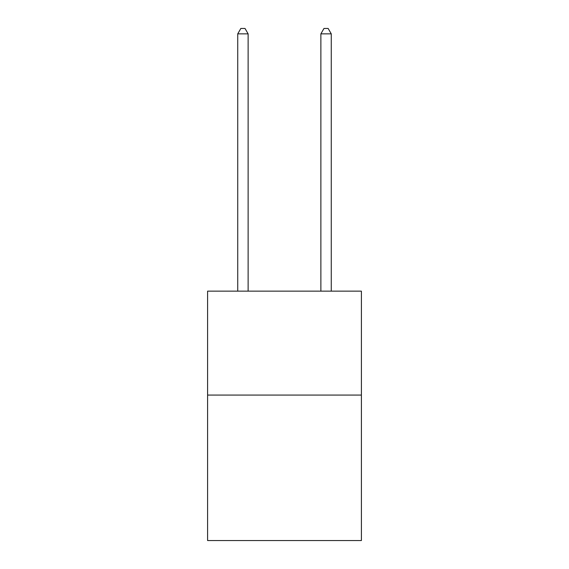 <?xml version="1.0" encoding="UTF-8"?>
<svg xmlns="http://www.w3.org/2000/svg" width="569" height="569" viewBox="0 0 569 569"><rect width="100%" height="100%" fill="white"/><g stroke="black" fill="none" stroke-linecap="round" stroke-linejoin="round"><path stroke-width="0.85" d="M361.4 395.064L361.4 540.55L207.6 540.55L207.6 291.15L361.4 291.15L361.4 395.064L207.6 395.064M248.127 291.15L248.127 33.856L237.735 33.856L237.735 291.15M237.735 33.856L240.858 28.45L245.011 28.45L248.127 33.856M331.265 291.15L331.265 33.856L320.873 33.856L320.873 291.15M320.873 33.856L323.989 28.45L328.142 28.45L331.265 33.856"/></g></svg>
